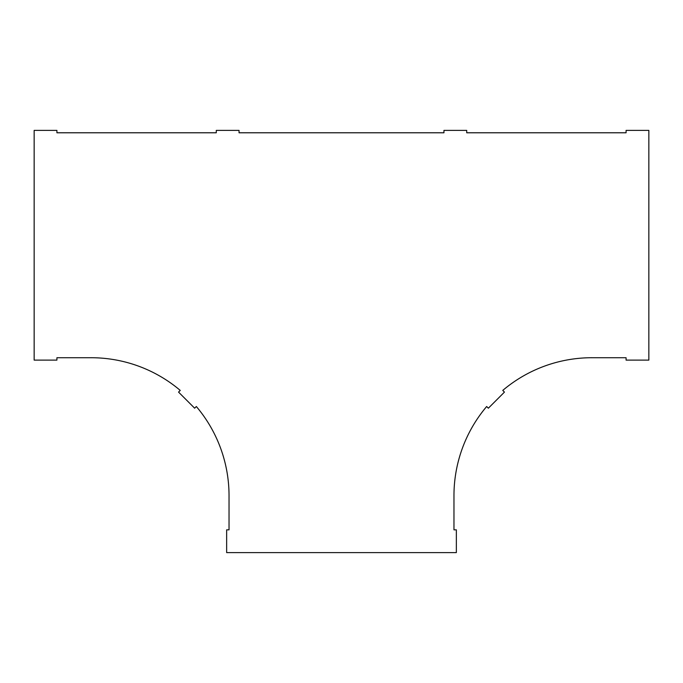 <?xml version="1.0" encoding="UTF-8"?>
<svg xmlns="http://www.w3.org/2000/svg" width="683" height="683" viewBox="0 0 683 683"><rect width="100%" height="100%" fill="white"/><g stroke="black" fill="none" stroke-linecap="round" stroke-linejoin="round"><path stroke-width="1.02" d="M34.15 131.418L34.15 360.112L56.92 360.112L56.92 357.721L91.07 357.721A137.966 137.966 0 0 1 180.244 390.411L178.553 392.102L194.646 408.203L196.337 406.513A137.966 137.966 0 0 1 229.036 495.687L229.036 529.837L226.645 529.837L226.645 552.607L456.355 552.607L456.355 529.837L453.964 529.837L453.964 495.687A137.966 137.966 0 0 1 486.663 406.513L488.354 408.203L504.447 392.102L502.756 390.411A137.966 137.966 0 0 1 591.93 357.721L626.08 357.721L626.08 360.112L648.85 360.112L648.85 130.393L626.08 130.393L626.08 132.784L466.72 132.784L466.72 130.393L443.95 130.393L443.95 132.784L239.05 132.784L239.05 130.393L216.28 130.393L216.28 132.784L56.92 132.784L56.92 130.393L34.15 130.393L34.15 131.418"/></g></svg>

